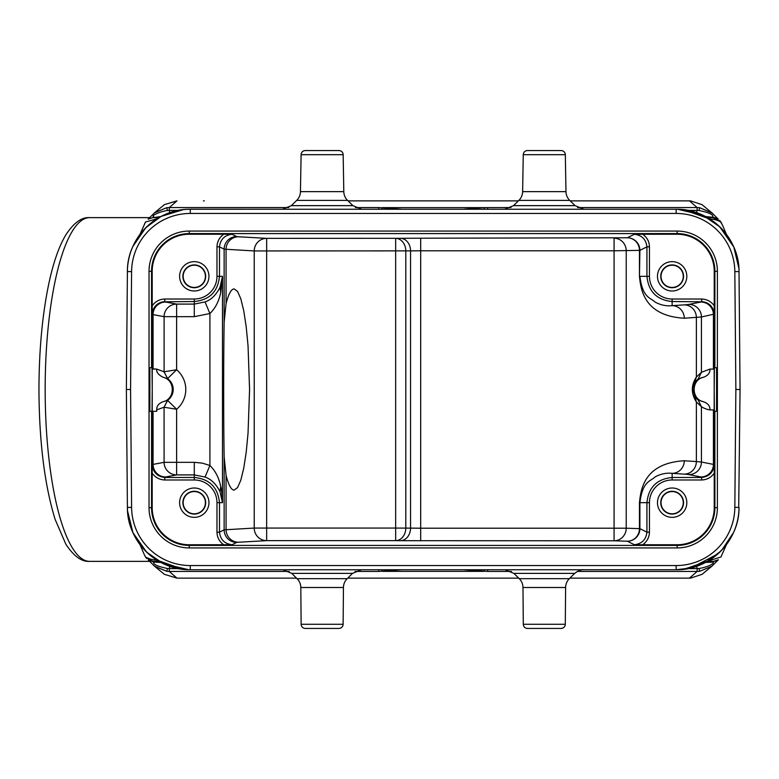 <?xml version="1.0" encoding="UTF-8"?>
<svg xmlns="http://www.w3.org/2000/svg" width="779" height="779" viewBox="0 0 779 779"><rect width="100%" height="100%" fill="white"/><g stroke="black" fill="none" stroke-linecap="round" stroke-linejoin="round"><path stroke-width="1.17" d="M224.138 456.767C223.524 420.241 223.524 358.759 224.138 322.233L224.138 249.163L254.227 250.935A12.571 12.425 93.2 0 1 266.661 238.355L266.652 250.935L254.227 250.935L254.227 528.065L224.138 529.837L224.138 456.767L226.076 475.375L226.076 529.652A12.571 12.425 -93.2 0 0 238.51 542.233L266.652 540.645A12.571 12.425 86.8 0 1 254.227 528.065L266.652 528.065L266.652 540.645L395.654 540.645L395.654 528.065L410.552 528.123L410.552 250.877L420.689 250.789L420.689 528.211L410.552 528.123A12.571 10.146 90.7 0 1 400.406 540.694L614.076 540.792L614.076 528.211L626.219 528.211A12.571 12.143 -88.1 0 1 614.076 540.792L627.319 541.22A12.571 12.143 91.9 0 0 639.462 528.639L639.89 528.639A12.571 12.571 -63.4 0 1 627.319 541.22L634.359 544.735L642.665 544.764C646.979 541.687 649.238 537.491 649.452 532.164L646.93 532.164C646.034 539.652 641.847 543.839 634.359 544.735M224.138 322.233L226.076 303.625C228.559 293.926 231.236 289.019 234.128 288.902L237.566 291.424L240.828 298.863L243.759 310.85L246.203 326.771L248.043 345.847L249.572 389.5L248.043 433.153L246.203 452.229L243.759 468.15L240.828 480.137L237.566 487.576L234.128 490.098C231.236 489.981 228.559 485.074 226.076 475.375M219.493 502.387L219.493 532.164C220.389 539.652 224.576 543.839 232.064 544.735L189.248 544.764A37.051 37.051 0 0 1 152.197 507.704L152.197 473.204C155.274 477.508 159.471 479.776 164.797 479.981L194.283 479.981A22.688 22.688 -134.3 0 1 216.971 502.679L222.482 502.679C222.726 502.134 221.645 488.647 220.739 486.661C219.026 477.897 215.423 470.828 209.911 465.472L202.277 463.125L194.283 462.327L176.619 462.327L176.619 474.908A12.571 12.522 79.4 0 1 164.096 462.327L176.619 462.327L176.619 409.257A25.882 25.882 0 0 0 176.619 369.743L167.621 378.594L164.096 371.797L176.619 369.743L176.619 316.673L164.096 316.673A12.571 12.522 100.6 0 1 176.619 304.092L165.586 302.028A155.138 2.707 0 0 1 164.924 301.794A12.571 12.571 153.4 0 0 152.353 314.365L153.064 314.599L153.064 368.895L156.745 369.1L152.236 369.09L156.355 369.09M646.93 502.679L639.89 502.679L639.89 528.639L646.93 532.164L646.93 502.679L649.452 502.679A22.688 22.688 -45.1 0 1 672.141 479.981L701.636 479.981C706.923 479.796 711.12 477.527 714.226 473.204L714.226 507.704A37.051 37.051 0 0 1 677.175 544.764L642.665 544.764M714.187 388.205L714.187 369.09L714.187 389.5L714.382 367.707L716.563 367.707L716.563 411.293L714.382 411.293L714.187 389.5L714.187 409.91L709.951 409.92C710.127 406.102 707.975 403.376 703.505 401.76C691.051 399.257 691.051 379.743 703.505 377.24C708.023 375.575 710.175 372.859 709.951 369.09L701.431 372.274L696.368 377.065L692.735 388.517L696.368 401.935L701.431 406.726L701.431 462.025L696.368 461.558L696.368 401.935C691.002 393.522 691.002 385.235 696.368 377.065L696.368 317.442A12.571 12.143 86.3 0 0 684.215 304.871L672.141 305.65A12.571 12.143 -93.7 0 1 684.293 318.231C643.61 315.885 640.747 288.853 639.462 276.321L639.462 250.361L614.076 250.789L614.076 238.208A12.571 12.143 -91.9 0 1 626.219 250.789L626.219 528.211L639.462 528.639L639.462 502.679C640.737 490.166 643.62 463.106 684.293 460.769A12.571 12.143 -86.3 0 1 672.141 473.35L684.215 474.129A155.138 2.707 180 0 1 688.909 474.596L700.896 476.972A155.138 2.707 180 0 1 701.49 477.186L701.626 477.469C709.114 476.573 713.301 472.376 714.207 464.897L714.226 473.204M194.283 316.673L194.283 304.092L176.619 304.092L176.619 316.673L194.283 316.673L209.911 313.528C215.423 308.172 219.026 301.103 220.739 292.339L222.482 276.321L219.493 276.321L219.493 246.836C220.389 239.348 224.576 235.161 232.064 234.265L223.758 234.236C219.444 237.313 217.185 241.509 216.971 246.836L219.493 246.836L224.138 249.163A12.571 12.571 116.6 0 1 236.719 236.582L232.064 234.265M194.283 301.522C209.57 300.012 217.964 291.609 219.474 276.321L216.971 276.321A22.688 22.688 -44.3 0 1 194.283 299.019L194.283 304.092L205.033 301.921C211.06 299.925 216.046 295.075 219.99 287.363M220.739 486.661L220.009 491.627L222.482 502.679L222.482 276.321L220.009 287.373L220.739 292.339M219.99 491.637C216.056 483.934 211.07 479.085 205.033 477.079M216.971 532.018C217.078 537.413 219.337 541.658 223.758 544.764M179.608 502.679A14.674 14.674 0 0 0 194.283 517.353A14.674 14.674 0 0 0 208.947 502.679A14.674 14.674 0 0 0 194.283 488.005A14.674 14.674 0 0 0 179.608 502.679M717.79 553.966L691.07 567.949L676.182 569.751L190.28 569.751C156.871 570.51 126.928 540.84 127.405 507.421L126.373 389.5L127.405 271.579C126.928 238.16 156.871 208.49 190.28 209.249L676.143 209.249C709.552 208.49 739.495 238.17 739.018 271.579L740.05 389.5L738.706 507.557M131.593 507.382L130.57 389.5L126.373 389.5L127.405 507.421L131.593 507.382A58.688 58.688 -154.5 0 0 190.28 565.554L676.143 565.554L676.143 569.751C709.552 570.51 739.495 540.83 739.018 507.421A62.895 62.895 0 0 1 676.172 569.751L534.462 569.751M565.612 587.502L522.982 587.502L523.303 624.281A4.187 4.187 0 0 0 527.49 628.429L561.094 628.429A4.187 4.187 0 0 0 565.291 624.281L565.612 587.502A12.571 12.571 90 0 1 569.332 578.68L574.668 573.393C581.29 568.281 585.506 570.053 583.52 569.751L583.403 569.751M463.232 569.751L463.115 569.751A8.803 8.803 0 0 0 463.115 569.751L487.703 571.435L487.703 569.751L505.074 569.751L513.926 573.393L519.252 578.68L569.332 578.68M484.538 569.751L381.895 569.751M402.159 569.751L403.327 569.751A8.803 8.803 0 0 1 403.308 569.751L403.191 569.751M343.442 587.502L300.811 587.502L301.132 624.281A4.187 4.187 0 0 0 305.329 628.429L338.933 628.429A4.187 4.187 0 0 0 343.12 624.281L343.442 587.502A12.571 12.571 90 0 1 347.171 578.68L352.498 573.393L361.349 569.751L378.721 569.751L378.721 571.435L401.458 569.751M361.232 569.751L282.904 569.751L291.755 573.393L297.091 578.68L322.126 578.68L297.091 578.68A12.571 12.571 -90 0 1 300.811 587.502M190.865 569.751L190.232 569.751M188.752 569.731L163.434 563.733L146.618 552.116L132.956 532.709L127.522 510.781M183.133 569.342L156.783 560.091M144.68 550.159L133.034 532.748M184.389 569.478L183.182 569.352M289.204 571.435L169.286 571.435L176.96 578.135L296.536 578.135L204.332 578.135M347.716 578.135L518.707 578.135L347.716 578.135M689.717 578.135L569.887 578.135L690.535 578.135L701.986 574.357M148.224 559.945L154.797 566.44L166.784 571.319L169.286 571.435L169.267 568.612L167.397 568.485L166.784 571.319L154.339 566.08M176.96 578.135L164.369 574.327L153.765 565.544M144.904 555.904L145.507 556.995C149.529 559.059 153.112 560.043 156.258 559.945L158.974 561.338L156.482 561.367L156.287 559.965M662.092 578.135L662.997 578.135M149.48 217.633L89.643 217.633A171.867 44.481 90 0 0 45.163 389.5A171.867 44.481 90 0 0 89.643 561.367L149.48 561.367M711.714 566.352L699.639 571.319L712.035 566.129M699.026 568.485L699.639 571.319L697.137 571.435L697.156 568.612L699.026 568.485C706.417 567.472 715.911 563.246 712.61 562.126L705.677 562.448M522.982 587.502A12.571 12.571 -90 0 0 519.252 578.68M720.624 551.318L705.355 562.555L683.271 569.322M721.802 550.11L733.37 532.778M130.57 389.5L131.593 271.618A58.688 58.688 -25.5 0 1 190.271 213.446L676.143 213.446A58.688 58.688 25.5 0 1 734.831 271.618L735.863 389.5L739.729 389.5M152.587 561.347L145.507 556.995L144.018 554.025M157.64 560.705L180.095 568.923M160.396 562.136L159.744 561.834M178.342 568.612L169.267 568.612L169.851 566.362M148.234 559.945L153.814 562.117C152.645 564.181 157.173 566.304 167.397 568.495M160.786 562.457L153.814 562.117M148.234 559.887L153.288 561.299M145.439 556.897L146.676 558.562M148.205 219.074L154.729 212.618L166.784 207.681L169.286 207.565L176.96 200.865L164.466 204.624M348.047 200.865L518.376 200.865L348.047 200.865M662.997 200.865L570.209 200.865L690.535 200.865L702.054 204.673L712.658 213.456M204.332 200.865L203.416 200.865M689.464 200.865L697.137 207.565L699.639 207.681L712.074 212.91M577.59 207.565L697.137 207.565L697.156 210.388L699.026 210.515L699.639 207.681L712.59 213.339M718.335 219.211L712.61 216.874C713.739 214.741 709.211 212.618 699.026 210.505M719.689 220.379L722.406 224.995M713.846 217.653L707.624 217.633L712.425 217.244L705.647 216.552M720.994 222.112L713.311 217.633M709.27 218.539L710.166 219.055C713.311 218.957 716.884 219.941 720.916 222.005L721.666 223.388M708.403 560.919L720.916 556.995L721.5 555.943M720.916 556.995L726.466 544.589M713.174 561.367L707.449 561.338M718.267 559.819L712.425 561.756L707.624 561.367L713.311 561.367M718.374 559.741L712.61 562.126M696.572 566.362L697.156 568.612L688.081 568.612M710.01 560.023L707.371 561.386M705.852 562.224L706.582 561.893M708.793 560.705L684.342 569.215M734.831 271.618L739.018 271.579L740.05 389.5M677.681 209.269L702.882 215.218L719.689 226.767L733.779 246.992L738.911 268.365M675.559 209.249L676.182 209.249A62.875 62.875 0 0 1 739.028 271.579M504.811 209.249L583.773 209.249M463.817 209.249L484.528 209.249M510.995 207.565L483.993 207.623L463.096 209.249A8.803 8.803 0 0 1 463.115 209.249L463.232 209.249M463.846 209.249L381.885 209.249M403.191 209.249L403.308 209.249A8.803 8.803 0 0 0 403.308 209.249L401.448 209.249M355.428 207.565L378.721 207.565L378.721 209.249L361.719 209.249L352.906 205.646L347.561 200.398L296.692 200.398L291.346 205.646L352.906 205.646M282.65 209.249L361.612 209.249M290.226 209.249L190.232 209.191M127.717 271.443L127.396 271.579A62.885 62.885 0 0 1 190.251 209.249L190.28 213.446M183.153 209.678L161.068 216.445L145.8 227.682L133.053 246.213M160.503 216.805L159.695 217.185M183.133 209.658L168.098 213.29M156.413 218.977L145.507 222.005L139.957 234.411M157.679 218.363L158.75 217.799M156.258 219.055L157.154 218.539M158.799 217.633L153.132 217.633M145.507 222.005L144.787 223.32M148.156 219.181L153.999 217.244L148.253 219.026M154.408 212.862L166.784 207.681L167.397 210.515C160.016 211.537 150.425 215.783 153.814 216.883M167.397 210.515L169.267 210.388L169.286 207.565L288.834 207.565M378.721 207.565L401.818 209.239M300.451 191.644L343.802 191.644L343.159 154.69A4.187 4.187 0 0 0 338.972 150.571L305.29 150.571A4.187 4.187 0 0 0 301.103 154.69L300.451 191.644A12.571 12.571 -90 0 1 296.692 200.398M343.802 191.644A12.571 12.571 90 0 0 347.561 200.398M160.776 216.552L153.288 217.633M169.851 212.638L169.267 210.388L178.342 210.388M688.081 210.388L697.156 210.388L696.572 212.638M718.199 219.123L712.542 217.292M683.29 209.658L709.64 218.909M721.714 228.802L733.38 246.252M710.166 219.055L708.403 218.081M704.235 215.832L710.01 218.977M707.731 217.701L685.987 210.018M682.034 209.522L683.232 209.668M706.582 217.107L705.891 216.796M708.783 218.295L707.605 217.643M522.621 191.644L565.973 191.644A12.571 12.571 90 0 0 569.731 200.398L575.077 205.646L513.517 205.646L518.863 200.398A12.571 12.571 -90 0 0 522.621 191.644L523.264 154.69A4.187 4.187 0 0 1 527.451 150.571L561.133 150.571A4.187 4.187 0 0 1 565.32 154.69L523.264 154.69M565.973 191.644L565.32 154.69M710.175 559.945L709.27 560.461M402.899 209.249L463.524 209.249L402.899 209.249M154.797 566.44L154.086 565.875M153.112 561.367L158.799 561.367M156.258 559.945L157.163 560.461M156.413 560.023L158.02 560.919M152.236 389.471L152.041 411.293L149.86 411.293L149.86 367.707L152.041 367.707L152.236 389.519L152.236 369.09L153.064 369.09M152.197 305.796C155.303 301.473 159.5 299.204 164.797 299.019L164.797 301.531C157.309 302.427 153.122 306.624 152.217 314.103L152.197 271.296A37.051 37.051 0 0 1 189.248 234.236L223.758 234.236M152.353 369.09L152.217 314.103M179.608 276.321A14.674 14.674 0 0 0 194.283 290.995A14.674 14.674 0 0 0 208.947 276.321A14.674 14.674 0 0 0 194.283 261.647A14.674 14.674 0 0 0 179.608 276.321M657.476 502.679A14.674 14.674 0 0 0 672.141 517.353A14.674 14.674 0 0 0 686.815 502.679A14.674 14.674 0 0 0 672.141 488.005A14.674 14.674 0 0 0 657.476 502.679M639.462 502.679L639.89 502.679C642.626 481.003 650.134 481.636 655.275 476.806C660.933 473.846 666.551 472.687 672.141 473.35L672.141 479.981M695.199 381.788L698.237 378.886L703.505 377.24M684.293 318.231L701.431 316.975L701.431 372.274L698.237 378.886M714.187 389.5L714.187 369.09L713.428 368.895L713.428 314.599A12.571 12.522 78.8 0 0 700.896 302.028A155.138 2.707 -0 0 0 701.49 301.814L672.141 301.531L672.141 305.65C666.551 306.313 660.933 305.154 655.275 302.194C650.134 297.364 642.626 297.997 639.89 276.321L646.93 276.321L646.93 246.836C646.034 239.348 641.847 235.161 634.359 234.265L677.175 234.236A37.051 37.051 0 0 1 714.226 271.296L714.226 305.796C711.149 301.492 706.952 299.224 701.636 299.019L672.141 299.019A22.688 22.688 -135.2 0 1 649.452 276.321L646.93 276.321M634.359 234.265L627.319 237.78A12.571 12.571 -116.6 0 1 639.89 250.361L639.462 250.361A12.571 12.143 88.1 0 0 627.319 237.78L420.689 238.208L420.689 250.789L614.076 250.789L614.076 528.211L420.689 528.211L420.689 540.792M649.452 276.321L649.452 246.836C649.296 241.5 647.037 237.303 642.665 234.236M657.476 276.321A14.674 14.674 0 0 0 672.141 290.995A14.674 14.674 0 0 0 686.815 276.321A14.674 14.674 0 0 0 672.141 261.647A14.674 14.674 0 0 0 657.476 276.321M701.636 299.019L701.636 301.531C709.114 302.427 713.301 306.624 714.207 314.103L714.226 305.796M703.505 401.76L698.237 400.114L701.431 406.726C704.304 408.469 707.147 409.53 709.951 409.92L714.187 409.91L714.187 391.185M709.922 369.09L714.187 369.09M163.084 377.279L167.582 378.633L164.067 371.778L156.745 369.1C156.228 372.109 158.351 374.835 163.084 377.279C175.324 379.918 175.324 399.082 163.084 401.721C158.643 403.425 156.53 406.132 156.745 409.851L156.745 411.283L153.064 411.293L153.064 464.401L152.217 464.897L152.197 473.204M714.187 409.91L714.061 464.615L713.428 464.401L713.428 410.105L714.168 409.91M167.621 400.406L176.619 409.257L164.077 407.222L167.621 400.406L163.084 401.721M164.067 407.183L167.582 400.367A13.301 13.301 0 0 0 167.582 378.633L167.621 378.594M156.745 409.851L164.067 407.222L164.096 462.327L153.064 464.401A12.571 12.522 -100.6 0 0 165.586 476.972A155.138 2.707 180 0 0 164.924 477.206L164.797 477.469C157.309 476.573 153.122 472.376 152.217 464.897M152.236 392.46L152.236 411.293L153.064 411.293M709.961 409.92L713.418 409.91M698.237 400.114L695.199 397.212M709.951 369.09L713.418 369.09M700.896 302.028L688.909 304.404A12.571 12.522 -101.2 0 1 701.431 316.975L714.207 314.103M701.49 301.814A12.571 12.571 -153.4 0 1 714.061 314.385L714.061 369.09M205.043 301.94L209.911 313.528L209.911 465.472L205.043 477.06L194.283 474.908L176.619 474.908L165.586 476.972M660.738 276.321A11.403 11.403 0 0 0 672.141 287.724A11.403 11.403 0 0 0 683.543 276.321A11.403 11.403 0 0 0 672.141 264.918A11.403 11.403 0 0 0 660.738 276.321M661.03 276.321A11.12 11.12 0 0 1 672.141 265.201A11.12 11.12 0 0 1 683.261 276.321A11.12 11.12 0 0 1 672.141 287.441A11.12 11.12 0 0 1 661.03 276.321M226.076 303.625L226.076 249.338A12.571 12.425 -86.8 0 1 238.51 236.767L266.652 238.355L400.406 238.306A12.571 10.146 89.3 0 1 410.552 250.877L266.652 250.935L266.652 528.065L395.654 528.065L395.654 238.355A12.571 10.146 -90.7 0 1 405.801 250.935L405.801 528.065A12.571 10.146 -89.3 0 1 395.654 540.645L400.406 540.694M660.738 502.679A11.403 11.403 0 0 0 672.141 514.082A11.403 11.403 0 0 0 683.543 502.679A11.403 11.403 0 0 0 672.141 491.276A11.403 11.403 0 0 0 660.738 502.679M661.03 502.679A11.12 11.12 0 0 1 672.141 491.559A11.12 11.12 0 0 1 683.261 502.679A11.12 11.12 0 0 1 672.141 513.799A11.12 11.12 0 0 1 661.03 502.679M182.88 276.321A11.403 11.403 0 0 0 194.283 287.724A11.403 11.403 0 0 0 205.685 276.321A11.403 11.403 0 0 0 194.283 264.918A11.403 11.403 0 0 0 182.88 276.321M183.162 276.321A11.12 11.12 0 0 1 194.283 265.201A11.12 11.12 0 0 1 205.403 276.321A11.12 11.12 0 0 1 194.283 287.441A11.12 11.12 0 0 1 183.162 276.321M182.88 502.679A11.403 11.403 0 0 0 194.283 514.082A11.403 11.403 0 0 0 205.685 502.679A11.403 11.403 0 0 0 194.283 491.276A11.403 11.403 0 0 0 182.88 502.679M183.162 502.679A11.12 11.12 0 0 1 194.283 491.559A11.12 11.12 0 0 1 205.403 502.679A11.12 11.12 0 0 1 194.283 513.799A11.12 11.12 0 0 1 183.162 502.679M463.524 569.751L402.899 569.751L463.524 569.751M232.064 544.735L236.719 542.418A12.571 12.571 63.4 0 1 224.138 529.837L219.493 532.164L216.971 532.164L216.971 502.679M236.719 542.418A155.109 1.354 180 0 1 238.51 542.233M189.248 544.764L189.248 545.417L677.175 545.417L677.175 544.764M649.452 502.679L649.452 532.164M238.51 236.767A155.109 1.354 0 0 1 236.719 236.582M216.971 276.321L216.971 246.836M164.797 479.981L164.797 477.469L194.283 477.469L194.283 462.327M194.283 479.981L194.283 477.469C209.57 478.988 217.964 487.391 219.474 502.679M151.545 411.293L151.545 507.704A37.704 37.704 0 0 0 189.248 545.417L189.248 547.929A40.216 40.216 0 0 1 149.032 507.704L152.197 507.704M735.863 389.5L734.831 507.382A58.688 58.688 154.5 0 1 676.143 565.554M189.248 547.929L677.175 547.929A40.216 40.216 0 0 0 717.391 507.704L717.391 271.296A40.216 40.216 0 0 0 677.175 231.071L189.248 231.071A40.216 40.216 0 0 0 149.032 271.296L149.032 507.704M190.28 565.554L190.28 569.751A62.875 62.875 0 0 1 127.396 507.421M352.498 573.393L291.755 573.393M347.171 578.68L322.126 578.68L347.171 578.68M301.132 624.281L343.12 624.281M484.626 569.751L483.993 571.377L382.431 571.377L381.798 569.751M378.721 571.435L355.058 571.435M689.464 578.135L697.137 571.435L577.22 571.435M511.365 571.435L487.703 571.435M574.668 573.393L513.926 573.393M523.303 624.281L565.291 624.281M734.831 507.382L739.018 507.421M676.143 213.446L676.143 209.249M131.593 271.618L127.405 271.579M381.798 209.249L382.431 207.623L483.993 207.623L484.626 209.249M301.103 154.69L343.159 154.69L301.103 154.69M487.703 207.565L487.703 209.249M569.731 200.398L518.863 200.398M152.197 271.296L151.545 271.296L151.545 367.707M189.248 231.071L189.248 233.583A37.704 37.704 0 0 0 151.545 271.296L149.032 271.296M152.236 389.519L152.236 369.09M165.586 302.028A12.571 12.522 -79.4 0 0 153.064 314.599L164.096 316.673L164.096 372.333M194.575 301.531L164.924 301.794M164.797 299.019L194.283 299.019M717.391 271.296L714.879 271.296A37.704 37.704 0 0 0 677.175 233.583L189.248 233.583L189.248 234.236M677.175 234.236L677.175 231.071M714.879 367.707L714.879 271.296L714.226 271.296M677.175 547.929L677.175 545.417A37.704 37.704 0 0 0 714.879 507.704L714.879 411.293M714.226 507.704L717.391 507.704M701.636 479.981L701.636 477.469L671.849 477.469M646.95 502.679C648.459 487.391 656.853 478.988 672.141 477.488M684.215 474.129A12.571 12.143 93.7 0 0 696.368 461.558L684.293 460.769M688.909 304.404A155.138 2.707 -0 0 1 684.215 304.871M639.462 276.321L639.89 250.361L646.93 246.836L649.452 246.836M400.406 238.306L420.689 238.208M672.141 299.019L672.141 301.531C656.853 300.012 648.459 291.609 646.95 276.321M164.924 477.206A12.571 12.571 26.6 0 1 152.353 464.635L152.353 411.293M700.896 476.972A12.571 12.522 101.2 0 0 713.428 464.401L701.431 462.025A12.571 12.522 -78.8 0 1 688.909 474.596M714.207 464.897L714.061 464.615A12.571 12.571 -26.6 0 1 701.49 477.186M89.643 561.367C81.717 561.98 73.781 556.235 65.825 544.141L55.134 519.427C44.598 485.132 39.193 441.82 38.95 389.5C39.057 348.71 42.533 312.564 49.389 281.063C53.712 261.51 59.155 246.174 65.718 235.054C73.732 222.794 81.717 216.99 89.643 217.633M702.171 574.25L711.655 566.411M682.063 569.478L683.29 569.41M139.957 544.579L143.959 553.879M180.981 569.059L163.317 563.714L158.721 561.318M718.15 218.996L711.685 212.609M718.15 560.004L711.724 566.362M707.692 561.328L708.783 560.714M683.29 569.342L683.865 569.274M686.153 568.952L703.116 563.714L707.702 561.318M183.133 209.59L184.876 209.493M180.338 210.038L163.191 215.335L158.731 217.682M145.001 228.5L145.8 227.682M164.281 204.731L154.797 212.56M291.346 205.646L282.534 209.249M726.466 234.411L722.474 225.141M685.432 209.94L695.384 212.248M696.134 212.492L701.665 214.624M513.517 205.646L504.704 209.249M575.077 205.646L583.89 209.249M158.712 217.808L157.767 218.324M692.843 387.475L692.726 388.517"/></g></svg>
